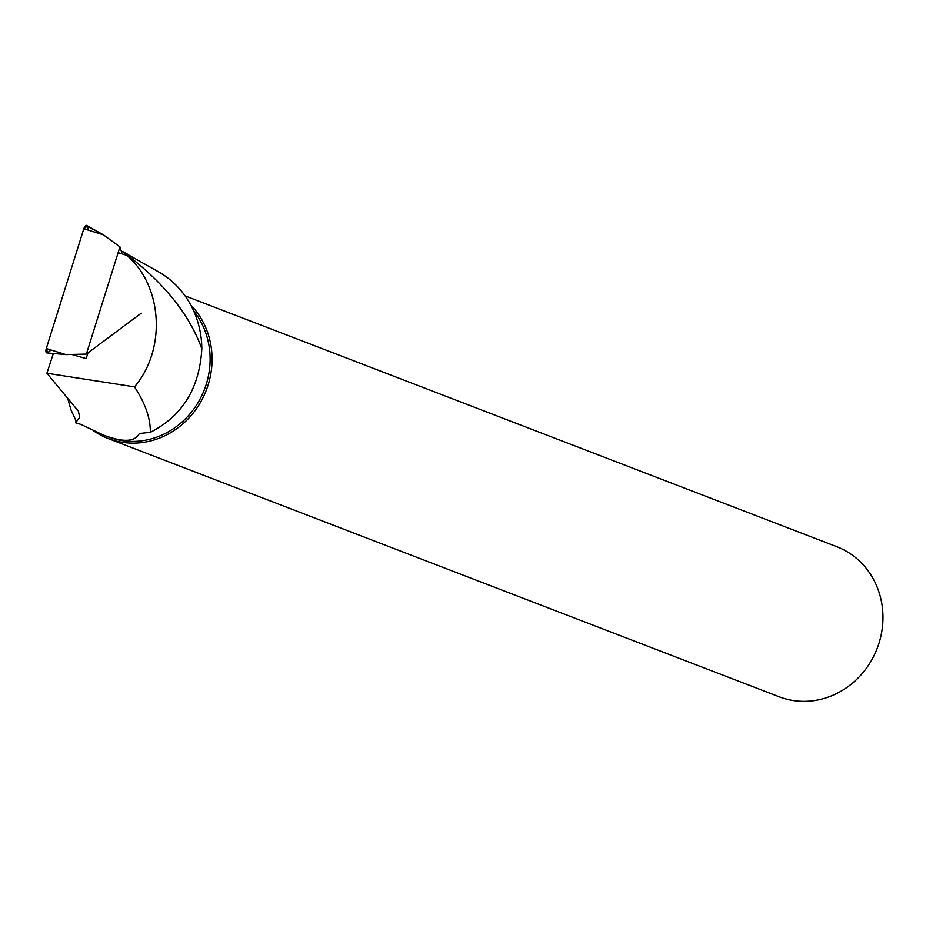 <?xml version="1.0" encoding="UTF-8"?>
<svg xmlns="http://www.w3.org/2000/svg" width="926" height="926" viewBox="0 0 926 926"><rect width="100%" height="100%" fill="white"/><g stroke="black" fill="none" stroke-linecap="round" stroke-linejoin="round"><path stroke-width="1.39" d="M122.22 253.921L119.94 246.872L86.361 354.079L141.308 313.15M119.94 246.872L103.423 234.834L83.826 228.734A4.028 1.667 -72.8 0 1 86.72 225.469L103.423 234.834L87.229 226.199M47.631 352.609A4.028 1.667 -72.8 0 1 46.832 352.899A4.028 1.667 -72.8 0 1 46.3 348.5L83.826 228.734M86.361 354.079L65.896 354.6L46.832 352.899M53.361 353.477L46.902 373.236L134.478 386.86C166.645 349.426 162.582 285.416 126.746 255.321L122.938 251.779C162.826 281.307 189.124 313.636 201.833 348.766C199.553 388.237 182.376 416.087 150.336 432.315L139.305 433.53C135.022 441.968 123.146 442.512 103.666 435.162L81.094 424.478L75.562 422.765L75.92 420.543L71.07 410.091L67.459 397.613M75.562 422.765L79.705 417.406L78.397 411.179L46.902 373.236M103.666 435.162L108.168 436.898A78.86 72.807 -68.9 0 0 195.444 406.688A78.86 72.807 -68.9 0 0 193.708 310.962M201.833 348.766A94.174 86.94 -68.9 0 0 158.797 271.966L122.938 251.779M134.478 386.86C145.266 403.238 150.544 418.39 150.336 432.315M122.845 251.559L127.07 253.817M185.073 295.857L836.815 546.722A80.388 74.219 111.1 0 1 879.7 640.885A80.388 74.219 111.1 0 1 793.188 700.531A80.388 74.219 111.1 0 1 779.055 696.757L108.168 438.53A80.388 74.219 -68.9 0 0 122.301 442.304A80.388 74.219 -68.9 0 0 202.991 397.694A80.388 74.219 -68.9 0 0 190.71 304.897M93.827 430.96A80.388 74.219 -68.9 0 0 108.168 438.53M71.638 354.45L86.164 358.605L87.958 352.887M119.246 252.995L126.746 255.321M51.127 350.005L47.631 352.609L46.3 348.5L83.826 228.734L87.229 226.199L88.526 230.192M46.3 348.5L65.896 354.6"/></g></svg>
